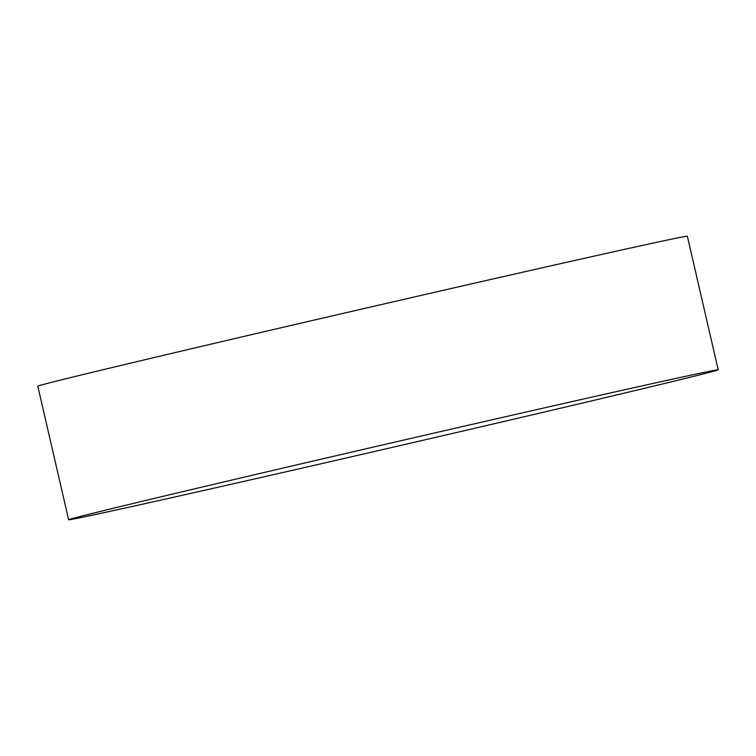 <?xml version="1.0" encoding="UTF-8"?>
<svg xmlns="http://www.w3.org/2000/svg" width="756" height="756" viewBox="0 0 756 756"><rect width="100%" height="100%" fill="white"/><g stroke="black" fill="none" stroke-linecap="round" stroke-linejoin="round"><path stroke-width="1.13" d="M685.607 376.308A333.32 2.277 -13 0 1 718.153 369.779A333.32 2.277 -13 0 1 718.2 369.807A333.32 2.277 -13 0 1 535.22 414.156A333.32 2.277 -13 0 1 101.228 513.258A333.32 2.277 -13 0 1 68.635 519.769A333.32 2.277 -13 0 1 68.673 519.722A333.32 2.277 -13 0 1 251.616 475.42A333.32 2.277 -13 0 1 685.607 376.308M68.635 519.769L37.8 386.193A333.32 2.277 -13 0 1 220.78 341.844A333.32 2.277 -13 0 1 687.365 236.231L718.2 369.807"/></g></svg>
